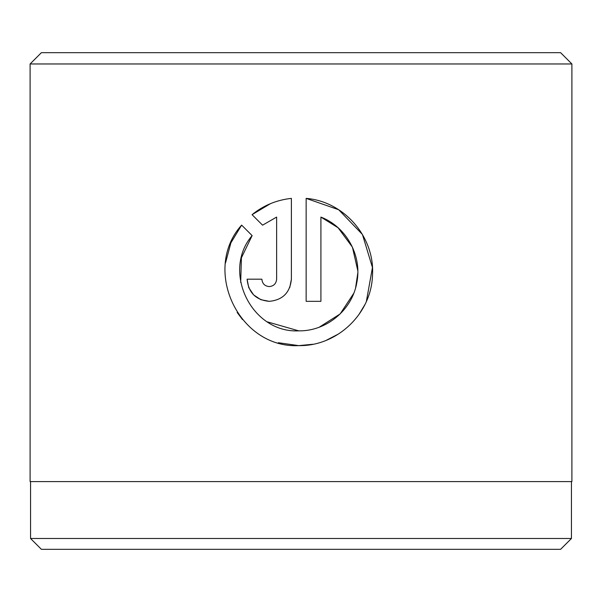 <?xml version="1.0" encoding="UTF-8"?>
<svg xmlns="http://www.w3.org/2000/svg" width="602" height="602" viewBox="0 0 602 602"><rect width="100%" height="100%" fill="white"/><g stroke="black" fill="none" stroke-linecap="round" stroke-linejoin="round"><path stroke-width="0.9" d="M30.551 481.6L30.551 538.489L571.448 538.489L571.448 481.6M240.695 282.458L241.417 257.799L252.125 235.608C221.355 271.449 251.598 333.29 298.773 330.859L267.514 321.912M366.37 301.436L372.45 267.514L362.442 234.487L338.708 209.752L306.147 198.382C344.284 201.437 375.144 237.278 372.48 275.49C371.336 313.762 337.105 346.368 298.773 345.623L312.837 344.269M326.314 340.288L338.708 333.877M358.754 314.823L364.902 304.589M269.245 286.575C264.782 286.153 262.322 283.692 261.87 279.193C262.322 283.692 264.782 286.153 269.245 286.575C273.714 286.153 276.175 283.692 276.627 279.193L276.627 217.081L262.562 225.171L252.065 214.673C263.458 205.425 276.566 199.999 291.391 198.382L291.391 279.193C290.044 292.677 282.662 300.059 269.245 301.339C255.842 300.074 248.468 292.7 247.106 279.193L261.87 279.193M289.75 287.568L291.391 279.193M571.448 538.489L560.612 549.325L41.387 549.325L30.551 538.489M41.387 52.675L560.612 52.675L571.9 63.962L30.1 63.962L41.387 52.675M278.29 342.719L298.773 345.623C238.919 348.701 201.489 269.606 241.628 225.11L252.125 235.608M298.773 330.859C326.389 331.326 351.929 310.143 356.723 283.121C362.464 256.098 346.556 226.931 320.911 217.081L320.911 301.339L306.147 301.339L306.147 198.382M571.9 63.962L571.9 481.6L30.1 481.6L30.1 63.962M262.562 225.171L276.627 217.081M270.471 203.649L252.065 214.673M247.106 279.193L248.701 287.447M248.837 287.771L253.6 294.86M253.675 294.935L260.756 299.645M260.892 299.698L269.245 301.339M241.628 225.11L230.882 242.869L225.487 263.044M237.173 312.476L242.516 319.587M320.911 217.081L338.083 227.759M338.106 227.782L352.426 247.166L357.806 270.704M357.799 273.09L355.579 287.891M353.758 293.317L340.138 313.943L319.256 327.195"/></g></svg>
